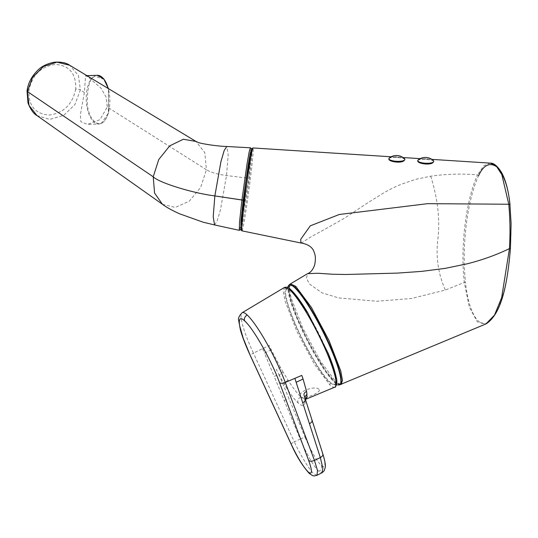 <?xml version="1.0" encoding="UTF-8"?>
<svg xmlns="http://www.w3.org/2000/svg" width="538" height="538" viewBox="0 0 538 538"><rect width="100%" height="100%" fill="white"/><g stroke="black" fill="none" stroke-linecap="round" stroke-linejoin="round"><path stroke-width="0.4" stroke-dasharray="2.69 2.02" d="M300.944 243.001L303.365 241.844C309.384 237.534 314.777 234.669 320.137 231.885L344.259 218.334L368.786 202.14L384.771 192.248L392.632 188.085L400.4 184.568L415.679 179.349L430.703 176.188C446.069 173.989 461.671 173.539 477.515 174.837C466.533 199.06 460.03 244.487 464.307 282.363L469.27 307.016L477.381 321.959L486.029 323.903M490.333 163.122L483.702 165.845L477.515 174.837L478.544 175.771C467.609 199.679 461.396 244.81 465.471 281.966L445.356 290.056L411.536 298.476L376.856 301.267L338.415 297.87L321.98 292.827L309.646 284.104L306.398 278.341L307.595 273.64M404.852 159.571C404.838 157.567 389.115 156.565 388.907 158.764M433.749 161.501C433.736 159.463 418.006 158.475 417.797 160.694M288.556 285.597A55.939 9.025 -116.8 0 0 306.371 338.933A55.939 9.025 -116.8 0 0 338.671 384.973M291.804 291.569A53.154 8.574 63.2 0 1 324.387 345.288A53.154 8.574 63.2 0 1 333.641 384.293A53.154 8.574 63.2 0 1 303.129 340.574A53.154 8.574 63.2 0 1 286.108 290.049A53.154 8.574 63.2 0 1 291.804 291.569M295.113 287.426L295.194 287.776C285.981 280.997 286.848 291.374 297.803 318.906C308.099 343.735 325.746 373.742 334.609 381.503A1.163 1.049 132.6 0 0 334.844 381.845L334.844 381.845A1.163 1.049 132.6 0 0 335.974 382.007L320.487 361.213L302.934 328.341L291.145 298.065L289.242 288.355L290.392 283.909M295.194 287.776C304.064 295.544 321.704 325.544 332 350.373C342.955 377.905 343.822 388.281 334.609 381.503M240.668 229.511L248.926 178.347L251.481 148.918M251.703 148.952L251.838 148.972C252.369 150.25 251.495 160.243 249.208 178.952C246.196 203.404 241.797 230.607 241.024 229.558L240.889 229.544M509.916 204.386L509.943 204.669C511.248 218.858 511.389 233.485 510.367 248.543C509.425 272.477 501.584 312.477 488.975 321.529C476.372 331.253 467.273 303.862 465.471 281.966M430.703 176.188C437.818 198.872 440.192 220.008 437.824 239.598C435.76 257.426 438.268 274.245 445.356 290.056M250.378 147.802L250.15 156.215L247.769 177.917L242.665 214.111L240.52 226.155L239.296 230.331M36.947 115.529L49.745 119.402L63.666 115.401L74.91 104.587L80.357 89.987L84.358 92.516L85.629 75.724L87.795 76.678L101.023 88.151L106.04 97.022L107.277 107.015L206.424 169.746L204.783 152.631L195.906 141.393M84.358 92.516L80.424 114.466L80.868 121.79L87.553 124.412L100.007 119.644L107.277 107.015M75.73 89.052C72.428 104.466 63.585 113.128 49.207 115.051C35.172 114.002 28.406 105.804 28.911 90.445C32.226 75.004 41.076 66.342 55.448 64.446C69.469 65.488 76.228 73.693 75.73 89.052A3.484 0.955 -172.9 0 1 80.357 89.987L78.454 75.488L69.738 65.286M162.476 204.299L175.28 207.419L189.255 201.225L200.64 187.459L206.424 169.746C210.983 172.463 217.688 174.386 226.532 175.523L248.926 178.347M318.893 389.243C315.517 385.356 298.018 391.247 300.177 396.271L301.468 397.461C306.29 398.84 322.45 391.731 318.893 389.243M291.038 289.921L291.186 290.09C282.02 283.351 282.88 293.674 293.782 321.058C304.024 345.759 321.576 375.611 330.393 383.332L335.941 385.396M322.928 454.206L322.652 453.702C326.015 464.919 325.577 468.86 321.334 465.525C316.445 460.454 311.099 451.187 305.288 437.73L305.234 437.596C304.407 437.387 302.739 437.885 300.231 439.082L304.898 449.391L309.928 458.887C313.452 464.966 316.425 469.129 318.839 471.369L322.06 472.741M305.497 399.855L322.612 453.588M304.636 397.232L305.281 399.458L304.945 403.413C304.017 406.405 301.717 406.224 298.052 402.881C294.353 399.445 289.868 393.386 284.595 384.69L279.444 375.685L305.234 437.596M300.177 396.271C296.848 392.982 292.82 387.642 288.086 380.265L283.089 372.074C280.715 373.345 279.498 374.542 279.444 375.685C278.348 374.973 276.593 375.221 274.178 376.439L300.231 439.082L294.333 441.846L253.432 353.13C250.843 354.582 249.847 355.457 250.452 355.759M304.676 397.38L305.281 399.458M305.18 398.934L304.569 400.292L305.739 399.283L301.468 397.461M283.089 372.074L280.399 367.367L276.33 369.532L279.444 375.685M280.399 367.367L271.266 349.774A53.605 8.648 63.2 0 1 269.229 345.457L253.432 353.13A52.327 8.44 63.2 0 1 242.174 312.712M389.337 157.95A7.996 2.273 -177.1 0 1 397.004 156.773A7.996 2.273 -177.1 0 1 404.509 158.717M418.228 159.88A7.996 2.273 -177.1 0 1 425.894 158.703A7.996 2.273 -177.1 0 1 433.399 160.647M241.932 230.849A41.816 1.473 97.6 0 0 248.959 189.605A41.816 1.473 97.6 0 0 253.055 147.963M340.729 383.493A55.643 8.978 63.2 0 1 307.595 340.077A55.643 8.978 63.2 0 1 290.385 284.804M341.126 384.509L335.974 382.007M97.17 75.313A24.365 11.809 -92 0 0 86.241 100.081A24.365 11.809 -92 0 0 98.911 124.002A24.365 11.809 -92 0 0 101.299 123.41A24.365 11.809 -92 0 0 108.299 88.743M104.002 79.348L95.219 76.362C89.765 77.559 87.122 87.102 87.297 104.984C89.839 122.139 98.541 125.421 101.675 122.926L108.367 113.168L108.488 88.857M214.554 224.938L217.123 221.131L220.446 209.881L226.532 175.523L228.186 154.648L226.787 146.497M27.041 91.05A3.484 0.955 -173.1 0 1 28.911 90.445M317.03 475.276L313.95 473.837C309.807 470.501 300.029 454.556 294.333 441.846C291.919 443.13 290.923 444.005 291.34 444.462M321.334 465.525C321.993 467.999 321.159 469.943 318.839 471.369M312.08 420.353L311.818 419.882M284.165 400.454L289.175 399.041M304.683 397.468L304.945 403.413M300.655 396.983C298.26 398.389 297.393 400.359 298.052 402.881M288.086 380.265C285.658 381.543 284.494 383.016 284.595 384.69M271.266 349.774L264.488 353.15L274.178 376.439M262.625 348.664L264.488 353.15M330.393 383.332L329.653 384.683L314.259 363.991L296.862 331.388L285.207 301.435L283.331 291.858L284.474 287.44M334.764 387.165A55.844 9.011 63.2 0 1 329.653 384.683M391.153 156.787L403.076 157.547M420.198 158.636L431.832 159.382M287.494 287.426A65.791 65.791 0 0 0 286.108 290.043M333.641 384.293A65.791 65.791 0 0 0 336.573 384.737M339.922 384.717L334.844 381.845L326.304 371.603L315.981 355.376L306.021 336.822L297.622 318.516L291.219 301.159L288.704 289.444L289.525 284.736M241.165 228.394L240.762 229.524M251.643 149.611L251.569 148.932M86.793 75.683L85.629 75.724M108.575 88.904L108.548 112.852L106.047 118.79L103.693 121.796L101.467 123.357L98.911 124.002L87.553 124.412M304.582 397.031L304.683 397.454"/><path stroke-width="0.81" d="M339.276 214.48L310.285 225.839L300.722 239.316L300.937 243.001C308.657 244.245 313.17 247.662 314.481 253.27C315.645 255.96 315.678 259.955 314.589 265.254C312.793 269.928 310.466 272.719 307.595 273.64L317.911 273.257L332.645 274.245L346.122 274.481L397.205 273.116L421.55 271.394L445.282 268.354L467.327 263.781C482.088 260.069 496.13 255.019 509.446 248.623C510.34 233.384 510.118 218.589 508.78 204.238L427.71 203.66L339.276 214.48M478.544 175.771C483.588 164.85 489.782 161.951 497.125 167.076C504.106 175.126 508.376 187.661 509.943 204.669L508.78 204.238L501.82 174.574L496.413 166.249L490.34 163.122L431.832 159.382M388.907 158.764L388.887 158.898C388.214 161.622 400.803 163.606 404.045 160.721L404.852 159.571M417.797 160.694L417.777 160.822C417.111 163.539 429.707 165.496 432.942 162.651L433.749 161.501M336.573 384.737A65.791 65.791 0 0 0 338.658 384.973A55.939 9.025 -116.8 0 0 338.678 384.973A55.939 9.025 -116.8 0 0 340.393 383.991A55.939 9.025 -116.8 0 0 319.673 325.356A55.939 9.025 -116.8 0 0 288.556 285.597L288.556 285.597A65.791 65.791 0 0 0 287.494 287.426M251.703 148.952L250.278 153.061L248.206 164.762L243.21 200.21L240.903 221.333L240.889 229.544M241.024 229.558C240.493 228.334 241.347 218.522 243.579 200.129L243.653 199.578C246.66 175.126 251.064 147.923 251.838 148.972M486.029 323.903L494.543 315.019L501.651 297.696L509.446 248.623L510.428 248.576C507.516 282.477 502.068 313.634 486.029 323.903L339.922 384.717M240.762 229.524L239.296 230.331L239.538 221.891L241.918 200.176L247.009 164.083L249.141 152.113L250.378 147.802L226.787 146.497L224.218 150.418L220.91 161.723L214.857 195.919L214.238 195.819C194.097 193.371 159.174 182.974 153.222 176.787L27.398 91.547L29.032 105.421L36.947 115.529L162.476 204.299L154.574 193.088L153.222 176.787L158.744 159.544L169.719 145.865L183.297 139.261L195.98 141.44L198.421 142.509C200.015 143.411 215.96 146.202 226.787 146.497M69.738 65.286L56.994 62.159L43.457 66.53L32.63 77.27L27.398 91.547A3.484 0.955 -173.1 0 1 27.041 91.05L27.041 91.05C27.942 83.538 31.392 76.739 37.391 70.653C41.191 66.591 46.725 63.793 53.988 62.26C60.902 61.695 66.154 62.704 69.738 65.286L195.98 141.44M335.941 385.396L335.631 374.825L328.207 353.338L307.689 312.679L291.186 290.09L289.767 289.827A55.844 9.011 63.2 0 1 322.78 343.594A55.844 9.011 63.2 0 1 334.764 387.165C335.315 388.382 338.019 382.599 336.223 377.474C335.006 371.341 332.329 363.298 328.207 353.338M244.716 320.964C243.801 318.819 244.615 316.815 247.137 314.945A52.327 8.44 63.2 0 0 242.174 312.712C239.154 315.779 237.978 318.308 238.65 320.298L240.392 329.875C242.443 337.104 245.752 345.692 250.325 355.638L243.216 338.261L239.511 325.194C238.684 318.301 240.419 316.889 244.716 320.964C253.304 328.368 271.394 360.373 279.464 382.451C280.392 383.567 282.336 383.554 285.274 382.431L314.448 460.353L317.494 470.515L317.03 475.276C313.694 476.15 313.715 476.607 309.155 473.305C302.443 465.807 296.465 456.157 291.219 444.341L291.34 444.462C297.628 457.656 303.25 466.823 308.207 471.954C312.37 475.215 312.511 471.355 308.63 460.367C309.922 461.483 311.865 461.483 314.448 460.353L320.318 457.569C322.645 456.264 323.412 454.94 322.612 453.588M317.03 475.276L322.013 472.767L322.867 468.201L320.318 457.569L302.686 402.673C305.1 401.456 305.967 400.386 305.281 399.458M247.137 314.945A52.327 8.44 63.2 0 1 285.274 382.431L301.778 375.41A53.605 8.648 63.2 0 1 303.089 379.055L306.573 391.449C304.616 392.431 303.755 393.614 303.997 395L322.894 454.085C325.732 463.413 325.436 466.298 325.329 467.105L324.145 470.858L322.02 472.761M303.089 379.055L296.142 382.276L302.686 402.673M306.573 391.449L306.942 394.031L304.676 397.38M306.942 394.031L306.875 397.562L305.369 399.478M396.311 161.286A7.996 2.273 -177.1 0 1 388.9 158.629A7.996 2.273 -177.1 0 1 389.337 157.95A11.601 11.601 0 0 1 404.509 158.717A7.996 2.273 -177.1 0 1 404.872 159.43A7.996 2.273 -177.1 0 1 404.058 160.378A7.996 2.273 -177.1 0 1 396.311 161.286M432.955 162.301A7.996 2.273 -177.1 0 1 425.208 163.216A7.996 2.273 -177.1 0 1 417.797 160.559A7.996 2.273 -177.1 0 1 418.228 159.88A11.601 11.601 0 0 1 433.399 160.647A7.996 2.273 -177.1 0 1 433.762 161.36A7.996 2.273 -177.1 0 1 432.955 162.301M241.932 230.849L241.024 230.082L240.896 226.256L245.698 184.043L250.372 154.426L251.986 148.461L253.055 147.963A41.816 1.473 97.6 0 0 244.642 200.015A41.816 1.473 97.6 0 0 241.932 230.849L300.937 243.001M290.385 284.804A55.643 8.978 63.2 0 1 322.201 329.195A55.643 8.978 63.2 0 1 340.729 383.493M510.428 248.576L511.1 223.593L509.943 204.669M289.525 284.736L290.392 283.903L295.732 286.317L311.368 307.353L329.041 340.561L340.722 370.857L342.484 380.386L341.126 384.509M295.732 286.317L295.194 287.776M243.223 200.149L214.857 195.919L213.209 216.558L214.534 224.931L239.296 230.331M214.857 195.919L243.21 200.21M243.23 200.082L241.918 200.176M108.299 88.743A24.365 11.809 -92 0 0 100.606 76.221A24.365 11.809 -92 0 0 97.17 75.313L86.793 75.683M108.488 88.857L104.002 79.348M214.554 224.938L203.149 222.207L179.457 213.747C171.716 210.23 166.054 207.083 162.476 204.299M279.464 382.451L308.63 460.367M309.444 423.715C311.791 422.458 312.585 421.18 311.818 419.882M250.452 355.759L291.34 444.462M294.878 378.342L296.142 382.276M306.875 397.562L305.18 398.934M307.689 312.679C301.105 301.764 295.557 294.178 291.038 289.915C288.906 287.568 286.72 286.741 284.474 287.44L289.767 289.827M253.055 147.963L391.153 156.787M403.076 157.547L420.198 158.636M288.556 285.597C289.854 285.382 288.126 282.1 295.382 287.675C304.145 296.794 314.239 312.968 325.672 336.183C332.215 349.848 336.828 361.455 339.505 370.991C341.287 377.454 341.697 381.724 340.729 383.802L338.678 384.973M510.004 204.521C508.518 190.748 505.707 180.082 501.571 172.523C497.522 166.06 493.783 162.927 490.34 163.122M290.392 283.909L307.595 273.64M251.569 148.932L250.378 147.802M97.17 75.313L103.834 78.918L108.575 88.904M27.041 91.05L28.01 103.02C30.7 109.685 33.679 113.848 36.947 115.529M250.325 355.638L291.219 444.348M284.474 287.44L242.174 312.712M305.745 399.283L334.764 387.165"/></g></svg>
